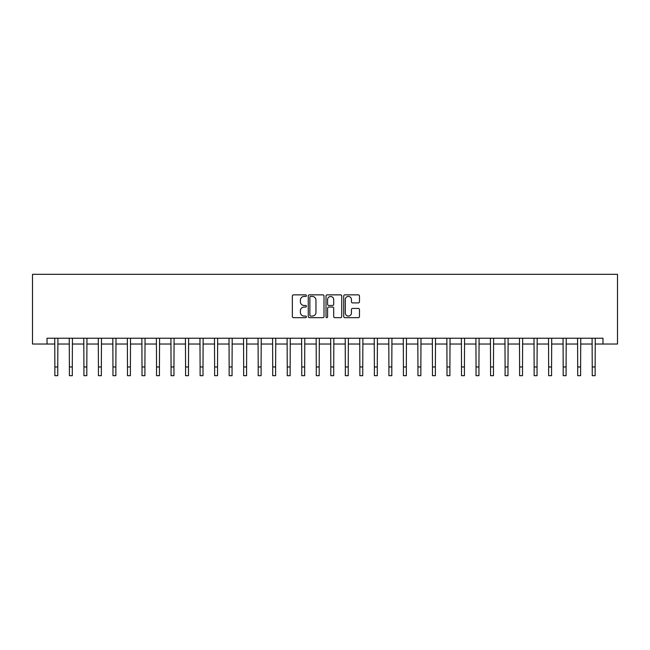 <?xml version="1.0" encoding="UTF-8"?>
<svg xmlns="http://www.w3.org/2000/svg" width="650" height="650" viewBox="0 0 650 650"><rect width="100%" height="100%" fill="white"/><g stroke="black" fill="none" stroke-linecap="round" stroke-linejoin="round"><path stroke-width="0.97" d="M306.41 295.661A0.796 0.796 0 0 0 305.614 294.864L293.491 294.864A1.137 1.137 0 0 0 292.354 296.002L292.354 316.526A1.137 1.137 0 0 0 293.491 317.671L305.614 317.671A0.796 0.796 0 0 0 306.41 316.875A0.796 0.796 0 0 0 305.614 316.071L304.046 316.071A3.648 3.648 0 0 1 300.398 312.423L300.398 310.716A3.648 3.648 0 0 1 304.046 307.06L305.614 307.06A0.796 0.796 0 0 0 306.41 306.264A0.796 0.796 0 0 0 305.614 305.467L304.046 305.467A3.648 3.648 0 0 1 300.398 301.819L300.398 300.105A3.648 3.648 0 0 1 304.046 296.457L305.614 296.457A0.796 0.796 0 0 0 306.41 295.661M358.329 302.9A1.137 1.137 0 0 0 359.466 301.762L359.466 296.002A1.137 1.137 0 0 0 358.329 294.864L344.874 294.864A1.137 1.137 0 0 0 343.728 296.002L343.728 316.526A1.137 1.137 0 0 0 344.874 317.671L358.329 317.671A1.137 1.137 0 0 0 359.466 316.526L359.466 309.571A1.137 1.137 0 0 0 358.329 308.433L352.568 308.433A1.137 1.137 0 0 0 351.431 309.571L351.431 313.024A3.047 3.047 0 0 1 348.376 316.071A3.047 3.047 0 0 1 345.329 313.024L345.329 299.504A3.047 3.047 0 0 1 348.376 296.457A3.047 3.047 0 0 1 351.431 299.504L351.431 301.762A1.137 1.137 0 0 0 352.568 302.9L358.329 302.9M47.019 344.029L47.019 338.219L602.981 338.219L602.981 344.029L617.5 344.029L617.5 274.316L32.5 274.316L32.5 344.029L54.868 344.029M324.001 296.002A1.137 1.137 0 0 0 322.863 294.864L309.408 294.864A1.137 1.137 0 0 0 308.262 296.002L308.262 316.526A1.137 1.137 0 0 0 309.408 317.671L322.863 317.671A1.137 1.137 0 0 0 324.001 316.526L324.001 296.002M327.137 294.864L340.592 294.864A1.137 1.137 0 0 1 341.738 296.002L341.738 316.526A1.137 1.137 0 0 1 340.592 317.671L334.839 317.671A1.137 1.137 0 0 1 333.694 316.526L333.694 308.206A1.137 1.137 0 0 0 332.556 307.06L328.738 307.06A1.137 1.137 0 0 0 327.592 308.206L327.592 316.875A0.796 0.796 0 0 1 326.796 317.671A0.796 0.796 0 0 1 325.999 316.875L325.999 296.002A1.137 1.137 0 0 1 327.137 294.864M57.769 344.029L69.388 344.029M72.296 344.029L83.915 344.029M86.816 344.029L98.434 344.029M101.343 344.029L112.962 344.029M115.862 344.029L127.481 344.029M130.39 344.029L142.009 344.029M144.909 344.029L156.528 344.029M159.437 344.029L171.056 344.029M173.956 344.029L185.575 344.029M188.484 344.029L200.102 344.029M203.003 344.029L214.622 344.029M217.531 344.029L229.149 344.029M232.05 344.029L243.669 344.029M246.578 344.029L258.196 344.029M261.097 344.029L272.716 344.029M275.624 344.029L287.243 344.029M290.144 344.029L301.762 344.029M304.671 344.029L316.29 344.029M319.191 344.029L330.809 344.029M333.71 344.029L345.329 344.029M348.238 344.029L359.856 344.029M362.757 344.029L374.376 344.029M377.284 344.029L388.903 344.029M391.804 344.029L403.423 344.029M406.331 344.029L417.95 344.029M420.851 344.029L432.469 344.029M435.378 344.029L446.997 344.029M449.898 344.029L461.516 344.029M464.425 344.029L476.044 344.029M478.944 344.029L490.563 344.029M493.472 344.029L505.091 344.029M507.991 344.029L519.61 344.029M522.519 344.029L534.137 344.029M537.038 344.029L548.657 344.029M551.566 344.029L563.184 344.029M566.085 344.029L577.704 344.029M580.613 344.029L592.231 344.029M595.132 344.029L602.981 344.029M310.659 296.457A0.796 0.796 0 0 0 309.863 297.253L309.863 315.274A0.796 0.796 0 0 0 310.659 316.071L312.309 316.071A3.648 3.648 0 0 0 315.965 312.423L315.965 300.105A3.648 3.648 0 0 0 312.309 296.457L310.659 296.457M333.694 299.569A3.047 3.047 0 0 0 330.647 296.514A3.047 3.047 0 0 0 327.592 299.569L327.592 304.33A1.137 1.137 0 0 0 328.738 305.467L332.556 305.467A1.137 1.137 0 0 0 333.694 304.33L333.694 299.569M54.73 338.219L54.868 366.974L57.769 366.974L57.907 338.219M54.868 366.974L54.868 375.684L57.769 375.684L57.769 366.974M69.249 338.219L69.388 366.974L72.296 366.974L72.434 338.219M69.388 366.974L69.388 375.684L72.296 375.684L72.296 366.974M83.777 338.219L83.915 366.974L86.816 366.974L86.954 338.219M83.915 366.974L83.915 375.684L86.816 375.684L86.816 366.974M98.296 338.219L98.434 366.974L101.343 366.974L101.481 338.219M98.434 366.974L98.434 375.684L101.343 375.684L101.343 366.974M112.824 338.219L112.962 366.974L115.862 366.974L116.001 338.219M112.962 366.974L112.962 375.684L115.862 375.684L115.862 366.974M127.343 338.219L127.481 366.974L130.39 366.974L130.528 338.219M127.481 366.974L127.481 375.684L130.39 375.684L130.39 366.974M141.871 338.219L142.009 366.974L144.909 366.974L145.048 338.219M142.009 366.974L142.009 375.684L144.909 375.684L144.909 366.974M156.39 338.219L156.528 366.974L159.437 366.974L159.575 338.219M156.528 366.974L156.528 375.684L159.437 375.684L159.437 366.974M170.918 338.219L171.056 366.974L173.956 366.974L174.094 338.219M171.056 366.974L171.056 375.684L173.956 375.684L173.956 366.974M185.437 338.219L185.575 366.974L188.484 366.974L188.622 338.219M185.575 366.974L185.575 375.684L188.484 375.684L188.484 366.974M199.964 338.219L200.102 366.974L203.003 366.974L203.141 338.219M200.102 366.974L200.102 375.684L203.003 375.684L203.003 366.974M214.484 338.219L214.622 366.974L217.531 366.974L217.669 338.219M214.622 366.974L214.622 375.684L217.531 375.684L217.531 366.974M229.011 338.219L229.149 366.974L232.05 366.974L232.188 338.219M229.149 366.974L229.149 375.684L232.05 375.684L232.05 366.974M243.531 338.219L243.669 366.974L246.578 366.974L246.716 338.219M243.669 366.974L243.669 375.684L246.578 375.684L246.578 366.974M258.058 338.219L258.196 366.974L261.097 366.974L261.235 338.219M258.196 366.974L258.196 375.684L261.097 375.684L261.097 366.974M272.577 338.219L272.716 366.974L275.624 366.974L275.762 338.219M272.716 366.974L272.716 375.684L275.624 375.684L275.624 366.974M287.105 338.219L287.243 366.974L290.144 366.974L290.282 338.219M287.243 366.974L287.243 375.684L290.144 375.684L290.144 366.974M301.624 338.219L301.762 366.974L304.671 366.974L304.801 338.219M301.762 366.974L301.762 375.684L304.671 375.684L304.671 366.974M316.152 338.219L316.29 366.974L319.191 366.974L319.329 338.219M316.29 366.974L316.29 375.684L319.191 375.684L319.191 366.974M330.671 338.219L330.809 366.974L333.71 366.974L333.848 338.219M330.809 366.974L330.809 375.684L333.71 375.684L333.71 366.974M345.199 338.219L345.329 366.974L348.238 366.974L348.376 338.219M345.329 366.974L345.329 375.684L348.238 375.684L348.238 366.974M359.718 338.219L359.856 366.974L362.757 366.974L362.895 338.219M359.856 366.974L359.856 375.684L362.757 375.684L362.757 366.974M374.238 338.219L374.376 366.974L377.284 366.974L377.423 338.219M374.376 366.974L374.376 375.684L377.284 375.684L377.284 366.974M388.765 338.219L388.903 366.974L391.804 366.974L391.942 338.219M388.903 366.974L388.903 375.684L391.804 375.684L391.804 366.974M403.284 338.219L403.423 366.974L406.331 366.974L406.469 338.219M403.423 366.974L403.423 375.684L406.331 375.684L406.331 366.974M417.812 338.219L417.95 366.974L420.851 366.974L420.989 338.219M417.95 366.974L417.95 375.684L420.851 375.684L420.851 366.974M432.331 338.219L432.469 366.974L435.378 366.974L435.516 338.219M432.469 366.974L432.469 375.684L435.378 375.684L435.378 366.974M446.859 338.219L446.997 366.974L449.898 366.974L450.036 338.219M446.997 366.974L446.997 375.684L449.898 375.684L449.898 366.974M461.378 338.219L461.516 366.974L464.425 366.974L464.563 338.219M461.516 366.974L461.516 375.684L464.425 375.684L464.425 366.974M475.906 338.219L476.044 366.974L478.944 366.974L479.082 338.219M476.044 366.974L476.044 375.684L478.944 375.684L478.944 366.974M490.425 338.219L490.563 366.974L493.472 366.974L493.61 338.219M490.563 366.974L490.563 375.684L493.472 375.684L493.472 366.974M504.952 338.219L505.091 366.974L507.991 366.974L508.129 338.219M505.091 366.974L505.091 375.684L507.991 375.684L507.991 366.974M519.472 338.219L519.61 366.974L522.519 366.974L522.657 338.219M519.61 366.974L519.61 375.684L522.519 375.684L522.519 366.974M533.999 338.219L534.137 366.974L537.038 366.974L537.176 338.219M534.137 366.974L534.137 375.684L537.038 375.684L537.038 366.974M548.519 338.219L548.657 366.974L551.566 366.974L551.704 338.219M548.657 366.974L548.657 375.684L551.566 375.684L551.566 366.974M563.046 338.219L563.184 366.974L566.085 366.974L566.223 338.219M563.184 366.974L563.184 375.684L566.085 375.684L566.085 366.974M577.566 338.219L577.704 366.974L580.613 366.974L580.751 338.219M577.704 366.974L577.704 375.684L580.613 375.684L580.613 366.974M592.093 338.219L592.231 366.974L595.132 366.974L595.27 338.219M592.231 366.974L592.231 375.684L595.132 375.684L595.132 366.974"/></g></svg>
